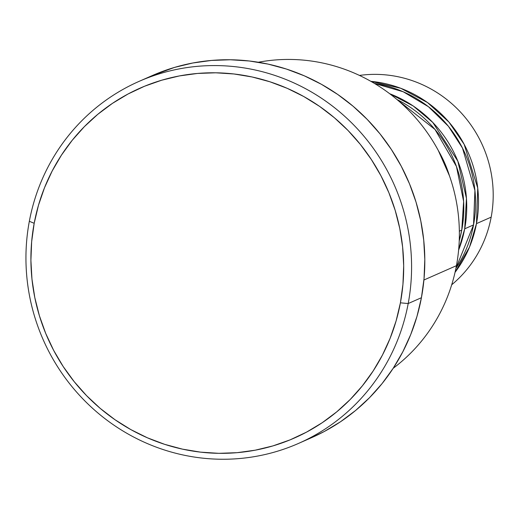 <?xml version="1.0" encoding="UTF-8"?>
<svg xmlns="http://www.w3.org/2000/svg" width="519" height="519" viewBox="0 0 519 519"><rect width="100%" height="100%" fill="white"/><g stroke="black" fill="none" stroke-linecap="round" stroke-linejoin="round"><path stroke-width="0.78" d="M459.231 240.861L461.767 230.099A118.682 115.101 -113.8 0 0 396.944 99.505L434.993 129.452L456.454 166.495L463.623 201.404L461.767 230.099L459.347 231.169L461.767 230.099A118.682 115.101 -113.8 0 1 459.231 240.861M464.706 228.808L458.608 250.1A118.682 115.101 66.2 0 0 464.706 228.808L473.529 224.922A118.682 115.101 -113.8 0 0 374.484 83.449L403.179 91.746L428.441 106.719L448.422 126.292L462.481 148.058L474.917 190.434L473.529 224.922L464.706 228.808A118.682 115.101 66.2 0 0 389.711 93.731L413.221 105.98L432.781 122.439L457.823 161.124L466.451 198.342L464.706 228.808M455.922 268.278L473.529 224.922A118.682 115.101 -113.8 0 1 455.922 268.278M476.468 223.624L469.513 247.044L455.04 272.358A118.682 115.101 66.2 0 0 476.468 223.624L491.169 217.15A118.682 115.101 -113.8 0 0 359.459 75.424A118.682 115.101 66.2 0 1 491.169 217.15L476.468 223.624A118.682 115.101 66.2 0 0 370.877 81.34L400.752 88.275L427.52 102.554L448.954 122.108L464.148 144.314L477.74 188.053L476.468 223.624M258.345 62.248A171.426 166.262 66.2 0 1 456.428 265.683A171.426 166.262 -113.8 0 0 258.345 62.248M298.516 443.421L311.744 437.595A197.797 191.842 -113.8 0 0 421.422 297.718L408.194 303.544A197.797 191.842 66.2 0 1 298.516 443.421A197.797 191.842 66.2 0 1 99.609 414.389A197.797 191.842 66.2 0 1 29.336 221.282L34.183 223.3A191.206 185.445 66.2 0 1 252.117 76.981A191.206 185.445 66.2 0 1 400.409 302.824L408.194 303.544A197.797 191.842 -113.8 0 0 254.79 69.916A197.797 191.842 -113.8 0 0 29.336 221.282A197.797 191.842 66.2 0 1 139.008 81.405A197.797 191.842 66.2 0 1 337.921 110.443A197.797 191.842 66.2 0 1 408.194 303.544L421.422 297.718A197.797 191.842 -113.8 0 0 351.149 104.611A197.797 191.842 -113.8 0 0 152.242 75.579L139.008 81.405M438.334 150.562A118.682 115.101 66.2 0 1 449.48 175.863L438.334 150.562M423.913 280.007L456.428 265.683L423.913 280.007M451.699 284.782A118.682 115.101 -113.8 0 0 491.169 217.15A118.682 115.101 66.2 0 1 451.699 284.782M34.183 223.3L31.653 241.731L30.906 260.369L31.957 279.027L34.792 297.536L39.386 315.714L45.698 333.386L53.658 350.377L63.188 366.524L74.211 381.679L86.608 395.692L100.264 408.427L115.049 419.761L130.814 429.589L147.415 437.809L164.692 444.348L182.467 449.143L200.587 452.146L218.862 453.327L237.125 452.672L255.192 450.194L272.903 445.912L290.069 439.872L306.541 432.126L322.15 422.758L336.747 411.846L350.202 399.5L362.366 385.844L373.142 371.007L382.412 355.126L390.093 338.362L396.114 320.872L400.409 302.824L402.939 284.393L403.685 265.754L402.627 247.096L399.792 228.587L395.199 210.409L388.893 192.744L380.933 175.746L371.396 159.599L360.381 144.444L347.983 130.431L334.327 117.696L319.542 106.363L303.771 96.534L287.176 88.314L269.899 81.775L252.117 76.981L234.004 73.983L215.729 72.803L197.467 73.451L179.392 75.93L161.688 80.211L144.516 86.251L128.05 93.997L112.441 103.365L97.838 114.277L84.389 126.623L72.219 140.279L61.45 155.116L52.179 170.998L44.498 187.761L38.477 205.252L34.183 223.3L29.336 221.282A197.797 191.842 -113.8 0 0 182.74 454.91A197.797 191.842 -113.8 0 0 408.194 303.544L400.409 302.824A191.206 185.445 66.2 0 1 182.467 449.143A191.206 185.445 66.2 0 1 34.183 223.3M152.073 75.651L174.468 67.431L192.783 63L211.48 60.438L230.371 59.763L249.276 60.983L268.018 64.09L286.41 69.046L304.283 75.813L321.456 84.318L337.765 94.484L353.056 106.207L367.186 119.383L380.012 133.876L391.41 149.556L401.278 166.262L409.51 183.843L416.037 202.118L420.786 220.919L423.718 240.07L424.808 259.37L424.036 278.651L421.422 297.718L416.978 316.389L410.75 334.483L402.802 351.824L393.214 368.25L382.068 383.606L369.483 397.729L355.567 410.503L340.464 421.785L324.317 431.484L311.588 437.666M393.188 368.289A171.426 166.262 -113.8 0 0 456.428 265.683A171.426 166.262 66.2 0 1 393.188 368.289"/></g></svg>
